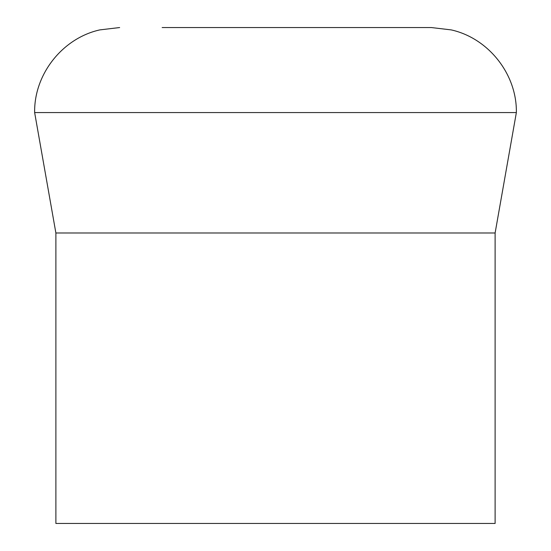<?xml version="1.0" encoding="UTF-8"?>
<svg xmlns="http://www.w3.org/2000/svg" width="551" height="551" viewBox="0 0 551 551"><rect width="100%" height="100%" fill="white"/><g stroke="black" fill="none" stroke-linecap="round" stroke-linejoin="round"><path stroke-width="0.83" d="M55.885 232.997L55.885 523.45L495.115 523.45L495.115 232.997L55.885 232.997L34.637 112.562L516.363 112.562L495.115 232.997M162.152 27.55L431.357 27.55L451.2 29.899C488.551 38.184 517.024 74.309 516.363 112.562M34.637 112.562C33.976 74.309 62.449 38.184 99.8 29.899L119.643 27.55"/></g></svg>
